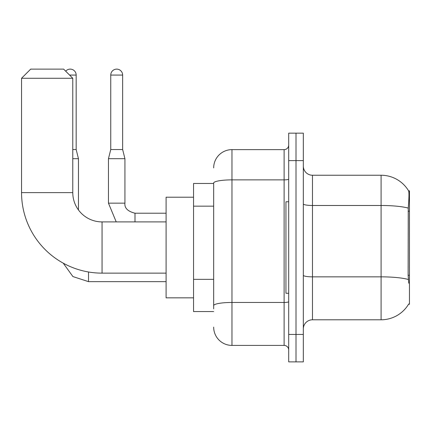 <?xml version="1.0" encoding="UTF-8"?>
<svg xmlns="http://www.w3.org/2000/svg" width="431" height="431" viewBox="0 0 431 431"><rect width="100%" height="100%" fill="white"/><g stroke="black" fill="none" stroke-linecap="round" stroke-linejoin="round"><path stroke-width="0.65" d="M408.55 304.243L408.712 303.968A32.018 32.018 0 0 1 381.09 319.791A32.018 32.018 0 0 0 408.55 304.243L409.45 304.243L409.45 190.798L408.62 190.911A32.018 32.018 0 0 0 381.09 175.245A32.018 32.018 0 0 1 408.55 190.798A32.018 32.018 0 0 0 381.09 175.245L312.475 175.245A9.148 9.148 0 0 1 303.327 166.097A9.148 9.148 0 0 0 312.475 175.245L312.475 319.791A9.148 9.148 0 0 0 303.327 328.945M213.668 183.482L193.546 183.482L193.546 311.559L213.668 311.559M296.005 334.429L296.005 361.878L303.327 361.878L303.327 334.429L296.005 334.429L296.005 361.878L288.689 361.878L288.689 334.429L296.005 334.429L296.005 160.607L296.005 334.429M288.689 334.429L288.689 133.163L296.005 133.163L296.005 160.607L296.005 133.163L303.327 133.163L303.327 334.429M408.712 283.199L408.125 275.253L408.254 208.103C409.046 198.152 409.17 192.425 408.62 190.911A32.018 32.018 0 0 0 381.09 175.245L381.09 205.485L312.475 205.485A9.148 1.589 0 0 1 303.327 203.895M408.351 279.487A32.018 5.56 180 0 0 381.09 276.847L381.09 319.791L312.475 319.791M213.668 308.817L213.668 183.046A18.296 3.179 180 0 1 231.97 179.872L284.115 179.872L284.115 149.632A4.574 4.574 0 0 0 288.689 145.058M213.668 167.928A18.296 18.296 0 0 1 231.97 149.632L231.97 345.409L284.115 345.409L284.115 179.872A4.574 0.792 0 0 0 288.689 179.075M231.97 149.632L284.115 149.632M288.689 349.983A4.574 4.574 0 0 0 284.115 345.409M231.97 345.409A18.296 18.296 0 0 1 213.668 327.113M288.689 201.778L285.942 201.778L285.942 293.263L288.689 293.263M166.097 273.135L102.055 273.135A80.505 80.505 0 0 1 21.55 192.63L21.55 78.27L30.698 69.122L63.632 69.122L72.78 78.27L21.55 78.27M102.055 273.135L102.055 221.906A29.276 29.276 0 0 1 72.78 192.63L72.78 78.27M193.546 197.204L166.097 197.204L166.097 297.837L193.546 297.837M65.706 71.196A5.948 5.948 0 0 1 76.168 75.069L76.168 149.541L78.453 158.689L78.453 209.945M72.78 158.689L78.453 158.689M72.78 149.541L76.168 149.541M122.641 149.541L110.751 149.541L110.751 75.069A5.948 5.948 0 0 1 116.693 69.122A5.948 5.948 0 0 1 122.641 75.069L122.641 149.541L124.931 158.689L124.931 203.152C124.376 208.028 127.732 211.384 134.995 213.21L134.995 213.226M134.995 221.906L134.995 213.21C127.732 211.384 124.376 208.028 124.931 203.152L108.461 203.152L108.461 158.689L124.931 158.689M409.45 211.212L408.125 211.212M409.45 275.253L408.125 275.253M213.668 206.158L193.546 206.158M213.668 279.347L193.546 279.347M408.254 208.103A32.018 5.56 180 0 0 381.09 205.485L381.09 276.847L312.475 276.847A9.148 1.589 -0 0 1 303.327 275.258M303.327 160.607L288.689 160.607M288.689 301.668A4.574 0.792 0 0 1 284.115 302.46L231.97 302.46A18.296 3.179 180 0 0 213.668 305.638M21.55 192.63L72.78 192.63M166.097 281.642L88.517 281.642L72.914 276.567L63.233 263.158L72.914 276.567L88.517 281.642L72.914 276.567L63.233 263.158L72.914 276.567L88.517 281.642L72.914 276.567L63.233 263.158L72.914 276.567L88.517 281.642L72.914 276.567L63.233 263.158L72.914 276.567L88.517 281.642L88.517 271.988M69.58 75.069L76.168 75.069M110.751 75.069L122.641 75.069M166.097 221.906L102.055 221.906M63.233 263.158L72.914 276.567L88.517 281.642M108.461 203.152L116.225 221.906L108.461 203.152M134.995 213.21C127.732 211.384 124.376 208.028 124.931 203.152C124.376 208.028 127.732 211.384 134.995 213.21C127.732 211.384 124.376 208.028 124.931 203.152C124.376 208.028 127.732 211.384 134.995 213.21C127.732 211.384 124.376 208.028 124.931 203.152C124.376 208.028 127.732 211.384 134.995 213.21L166.097 213.21M110.751 149.541L108.461 158.689"/></g></svg>
